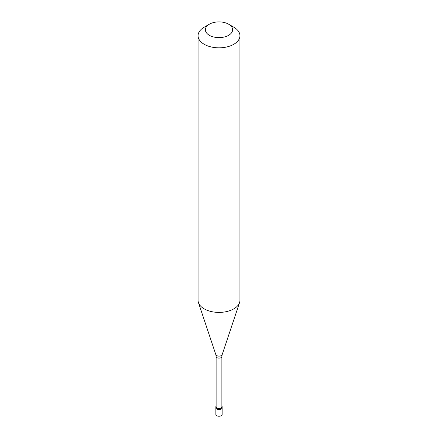 <?xml version="1.0" encoding="UTF-8"?>
<svg xmlns="http://www.w3.org/2000/svg" width="438" height="438" viewBox="0 0 438 438"><rect width="100%" height="100%" fill="white"/><g stroke="black" fill="none" stroke-linecap="round" stroke-linejoin="round"><path stroke-width="0.66" d="M215.857 406.732L215.857 414.425A3.143 1.812 0 0 0 217.796 416.1A3.143 1.812 0 0 0 221.223 415.706A3.143 1.812 180 0 0 222.143 414.425L222.143 407.69A3.143 1.812 180 0 1 221.223 408.977A3.143 1.812 0 0 1 217.796 409.366A3.143 1.812 0 0 1 215.857 407.69A3.143 1.812 0 0 0 217.796 409.366A3.143 1.812 0 0 0 221.223 408.977A3.143 1.812 180 0 0 222.143 407.69L222.143 406.732A3.143 1.812 180 0 1 221.223 408.013A3.143 1.812 0 0 1 217.796 408.408A3.143 1.812 0 0 1 215.857 406.732A3.143 1.812 0 0 1 216.12 406.004M216.12 356.466L216.12 406.732A2.88 1.664 0 0 0 217.9 408.265A2.88 1.664 0 0 0 221.037 407.909A2.88 1.664 180 0 0 221.88 406.732L221.88 356.466A2.88 1.664 180 0 1 221.037 357.643A2.88 1.664 0 0 1 217.9 358.005A2.88 1.664 0 0 1 216.12 356.466L215.825 354.61A3.236 1.867 0 0 0 218.053 356.039A3.236 1.867 0 0 0 221.289 355.579A3.236 1.867 180 0 0 222.175 354.61L239.559 302.603A20.936 12.089 180 0 1 233.804 308.861A20.936 12.089 0 0 1 212.863 311.872A20.936 12.089 0 0 1 198.441 302.603A20.936 12.089 0 0 1 198.064 300.309L198.064 35.741A20.936 12.089 0 0 0 210.985 46.91A20.936 12.089 0 0 0 233.804 44.287A20.936 12.089 180 0 0 239.936 35.741A20.936 12.089 180 0 0 233.804 27.194L228.625 24.2A13.611 7.857 180 0 1 228.625 35.314A13.611 7.857 0 0 1 209.375 35.314A13.611 7.857 0 0 1 209.375 24.2L209.375 24.2A13.611 7.857 180 0 1 228.625 24.2M204.196 27.194L209.375 24.2L204.196 27.194A20.936 12.089 0 0 0 198.064 35.741M221.88 406.004A3.143 1.812 180 0 1 222.143 406.732M239.936 35.741L239.936 300.309A20.936 12.089 180 0 1 239.559 302.603M215.825 354.61L198.441 302.603M221.88 356.466L222.175 354.61"/></g></svg>
